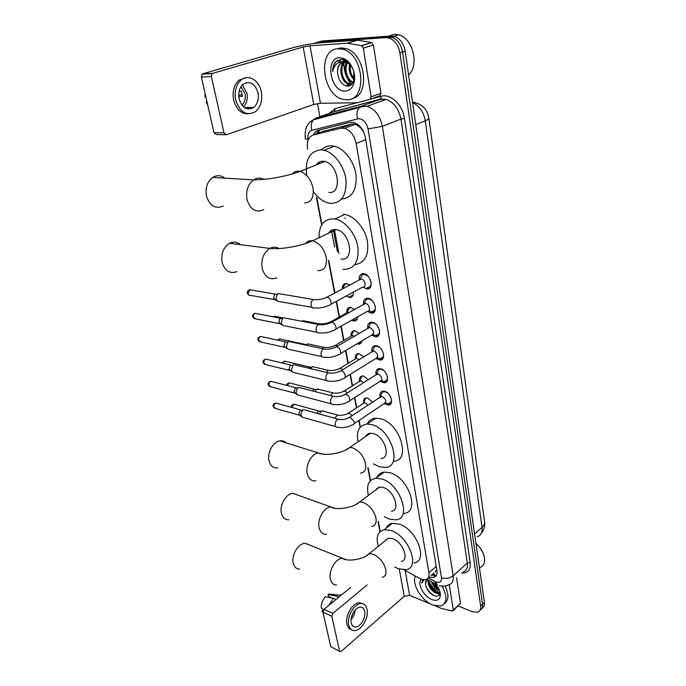 <?xml version="1.0" encoding="UTF-8"?>
<svg xmlns="http://www.w3.org/2000/svg" width="686" height="686" viewBox="0 0 686 686"><rect width="100%" height="100%" fill="white"/><g stroke="black" fill="none" stroke-linecap="round" stroke-linejoin="round"><path stroke-width="1.03" d="M353.359 292.159C353.479 295.666 352.175 297.432 349.466 297.475L346.473 296.241M342.365 288.763C342.28 285.307 343.6 283.575 346.327 283.567L349.663 285.119M357.723 316.778C357.552 319.599 356.308 321.031 353.993 321.057L351.566 320.259M346.782 312.567C346.627 309.189 347.879 307.465 350.529 307.388L354.576 309.506M361.882 340.942C361.471 343.06 360.313 344.132 358.418 344.158L356.952 343.858M351.112 335.874C350.889 332.573 352.064 330.858 354.645 330.729L359.31 333.396M355.357 358.701C355.074 355.477 356.18 353.77 358.675 353.582L363.889 356.789M359.515 381.056C359.172 377.909 360.21 376.22 362.628 375.979L363.597 376.091L368.322 379.701M363.589 402.931C363.203 399.869 364.18 398.206 366.504 397.923L367.636 398.06L372.635 402.15M359.155 280.06C358.864 275.866 360.364 273.757 363.649 273.731L363.803 273.757C371.255 274.434 374.23 290.007 366.753 288.917L362.877 287.048M363.503 304.473C363.143 300.408 364.549 298.316 367.739 298.221L368.116 298.264C375.371 299.07 378.44 314.008 371.229 313.125L367.362 311.375M367.756 328.371C367.327 324.418 368.656 322.351 371.735 322.188L372.327 322.257C379.401 323.183 382.565 337.521 375.602 336.835L371.761 335.197M371.932 351.772C371.435 347.922 372.678 345.881 375.654 345.65L376.46 345.744C383.345 346.782 386.595 360.544 379.89 360.047L376.057 358.504M376.022 374.676C375.465 370.937 376.623 368.922 379.495 368.631L380.498 368.751C387.213 369.883 390.54 383.114 384.074 382.779L380.258 381.33M380.027 397.108C379.418 393.481 380.498 391.483 383.268 391.14L384.46 391.277C391.003 392.512 394.39 405.22 388.173 405.04L384.374 403.685M369.402 288.231L368.451 287.991M404.226 569.912L420.964 579.164L425.56 579.704C428.33 578.89 429.453 576.574 428.93 572.741L356.18 143.451C354.396 135.485 350.52 130.451 344.552 128.342L340.599 128.273L313.408 134.971C308.468 136.814 306.539 141.539 307.611 149.145M362.482 129.723L358.838 126.361L355.322 124.252L351.626 124.106L322.9 131.412M331.004 231.757L331.072 230.556M368.322 434.735L368.193 433.809M378.286 488.08L378.166 487.412M318.793 162.968L318.87 162.316M436.648 569.603L435.181 571.97L436.759 569.646M361.548 129.054L363.889 132.492M333.353 229.673L337.409 251.522M316.812 197.602L321.931 224.545M328.843 260.929L334.922 292.948M336.509 301.257L339.484 316.932M341.225 326.107L343.935 340.35M345.847 350.426L348.291 363.288M350.366 374.222L352.553 385.746M354.791 397.52L356.737 407.75M359.13 420.329L360.399 427.026M368.125 467.672L370.569 480.577M378.32 521.377L380.25 531.504M365.749 364.738L362.448 366.77M374.607 311.504L374.084 311.504M313.613 43.527L316.658 42.558L385.824 37.619L388.482 36.804L391.989 37.258C397.606 39.548 401.13 44.479 402.562 52.05L482.524 604.134C482.884 607.11 482.069 609.117 480.08 610.163C482.069 609.117 482.884 607.11 482.524 604.134L402.562 52.05C401.13 44.479 397.606 39.548 391.989 37.258L388.482 36.804L319.333 41.786L388.482 36.804L391.14 35.998L394.639 36.444C400.247 38.725 403.762 43.638 405.186 51.193L484.402 602.325C484.77 605.292 483.956 607.307 481.966 608.353M316.623 42.566L321.991 41.006L391.14 35.998M428.724 576.935L433.535 577.518C436.296 576.694 437.419 574.379 436.913 570.589L365.338 137.509C363.597 129.585 359.756 124.578 353.796 122.477L349.766 122.417L318.441 130.246C316.16 130.863 314.462 132.441 313.339 134.988M436.287 575.485L430.757 575.151M439.94 592.978C435.018 590.269 431.245 586.247 428.621 580.905C431.245 586.247 435.018 590.269 439.94 592.978M385.824 37.619L389.331 38.082C394.947 40.371 398.48 45.319 399.921 52.908L480.629 605.944C481.015 609.211 480.029 611.295 477.662 612.186L472.294 611.698L458.214 606.012M319.899 116.74L317.498 103.569M316.023 133.993L319.239 130.048M334.579 246.857L331.501 230.316M449.279 584.695L453.335 609.983L460.503 603.286L453.283 610.617M456.533 577.809L460.503 603.286M339.81 651.468L330.763 646.615L340.282 651.7L341.268 651.297L404.251 596.271L409.619 595.354L430.182 603.817M322.943 612.178L323.989 609.357L332.847 613.413L331.801 616.26L322.943 612.178L330.763 646.615M350.769 587.379L323.989 609.357M331.801 616.26L339.536 650.903M332.847 613.413L367.113 584.935M435.37 605.952L441.484 608.448L452.271 611.02L453.335 609.983M351.198 622.854C351.807 625.409 353.127 626.79 355.142 626.987C360.159 627.63 366.221 617.58 364.669 611.337C364.06 608.696 362.705 607.299 360.596 607.136C355.64 606.596 349.603 616.637 351.198 622.854M351.018 619.698C353.427 616.937 354.808 613.704 355.142 610.025M351.455 617.074L353.564 612.126M362.465 603.68L359.696 602.78C352.973 602.076 344.766 615.702 346.953 624.14C347.665 627.167 349.157 628.993 351.421 629.602M367.061 609.297C366.23 605.687 364.377 603.774 361.479 603.56C354.756 602.857 346.55 616.508 348.737 624.963C349.568 628.41 351.343 630.28 354.07 630.563C360.896 631.454 369.162 617.794 367.061 609.297M341.551 594.951L338.087 595.096L336.071 596.04L328.045 594.565L328.483 596.528L331.69 597.952M338.773 597.232L336.071 596.04M323.552 609.82L321.22 607.865C321.168 603.749 322.54 600.053 325.335 596.76L333.353 598.261L336.054 599.461M333.353 598.261L329.074 605.189M333.362 594.505L329.34 593.999L328.045 594.565M323.492 609.777L321.94 611.046L322.9 611.861M321.94 611.046L323.055 612.667M475.93 543.338L477.044 544.367C480.406 547.685 482.678 551.347 483.862 555.343M475.955 543.509L476.873 544.367C480.414 547.865 482.798 551.716 484.033 555.926C485.491 562.066 484.102 565.984 479.857 567.682M442.11 586.093C447.581 596.4 447.186 603.028 440.918 605.987L432.815 605.112C421.701 600.902 411.471 583.966 415.322 576.129M445.043 586.015C449.064 594.385 448.858 600.224 444.442 603.517M428.656 580.03C428.879 585.269 431.34 589.317 436.039 592.172L439.966 592.567L438.56 593.493L439.777 593.853M428.064 579.704C427.652 585.158 430.053 589.548 435.267 592.867L438.56 593.493L439.332 592.798M432.652 582.268C434.204 585.552 436.347 587.936 439.074 589.411M431.374 581.548C432.772 585.458 435.096 588.314 438.337 590.106L439.555 590.586M426.803 579.867L425.526 583.726C426.143 588.725 428.759 592.593 433.363 595.345C437.479 597.077 439.675 596.074 439.966 592.335M435.353 583.777C438.251 587.105 439.923 590.483 440.369 593.905C440.429 599.547 437.599 601.442 431.871 599.59C423.699 596.597 416.814 583.366 421.324 579.293M422.808 579.704L421.667 583.083L424.034 579.842M425.526 583.726C425.337 581.514 426.023 580.09 427.592 579.438M437.462 593.544L439.649 594.248M432.78 582.337L438.929 589.343M429.196 583.992L435.979 592.147M425.92 586.264C427.918 590.612 430.782 593.802 434.495 595.825M422.859 579.713L421.667 583.083M309.6 545.061L305.21 543.295C298.419 543.046 291.044 555.274 293.265 563.257C294.277 567.013 296.361 568.977 299.533 569.14M401.224 561.414C409.782 560.419 402.888 541.914 392.666 538.673L388.525 538.15L384.949 541.022M378.303 546.348C375.739 536.975 377.729 531.427 384.263 529.703L391.174 530.587C408.736 536.015 420.715 567.939 406.086 569.697L398.206 568.703L394.622 566.936M386.098 528.254C387.29 525.493 389.382 523.838 392.366 523.298L399.278 524.121C416.831 529.403 428.639 561.131 413.992 562.992M386.304 539.933L386.115 539.299M298.247 495.258L292.888 493.337C286.019 493.654 279.279 505.368 281.466 513.342C282.666 517.69 285.136 519.842 288.866 519.791M391.372 511.233C400.898 510.624 394.047 490.413 383.217 487.446L379.71 487.017L375.508 490.156M368.408 495.438C366.11 485.456 368.596 479.72 375.851 478.228L381.648 478.939C400.281 483.887 412.166 518.753 395.882 519.842L389.039 519.002L384.323 516.712M376.863 477.482C378.286 474.318 380.747 472.508 384.237 472.071L390.034 472.748C408.65 477.542 420.355 512.176 404.054 513.385M376.691 489.272L376.511 488.578M378.543 487.892L378.44 487.309M286.285 442.907C284.493 441.132 282.323 440.455 279.802 440.875C272.959 441.801 266.923 452.966 269.058 460.881C270.498 465.931 273.414 468.281 277.804 467.912M380.936 458.471C391.517 458.385 384.795 436.185 373.27 433.561L370.517 433.226C368.202 433.389 366.564 434.521 365.595 436.605M358.015 441.81C356.068 431.151 359.112 425.234 367.13 424.059L371.615 424.608C391.449 428.964 403.102 467.226 385.026 467.449L379.401 466.763L373.407 463.873M367.207 424.008C368.914 420.407 371.778 418.469 375.825 418.194L380.31 418.709C400.127 422.919 411.574 460.932 393.49 461.275M366.598 435.919L366.444 435.216M368.596 434.547L368.493 433.681M240.503 244.679C237.159 241.849 233.514 241.386 229.57 243.281C223.267 247.457 220.798 253.889 222.17 262.584C224.965 271.013 229.87 274.031 236.893 271.656M341.062 258.991C355.211 261.683 350.357 231.276 336.149 229.647L335.634 229.578C332.521 229.338 330.155 230.556 328.525 233.24M319.007 237.425C319.059 225.119 323.946 218.92 333.645 218.825L334.837 218.98C345.024 220.609 355.88 233.849 357.912 247.243C359.035 262.001 354.148 269.392 343.232 269.418L342.974 269.384M343.523 214.272L344.706 214.426C354.516 215.961 364.969 228.172 367.387 241.06C369.077 255.303 364.866 263.15 354.765 264.599M224.828 178.146C220.943 175.179 216.913 174.939 212.754 177.408C207.146 181.764 205.063 188.058 206.495 196.29C209.882 206.04 215.481 209.273 223.293 205.997M328.774 192.406C342.503 194.31 338.721 163.98 324.667 161.484L323.029 161.261C320.199 161.201 317.961 162.402 316.315 164.846M306.771 175.607C304.867 159.795 309.583 151.212 320.919 149.865L324.066 150.294C334.322 152.652 344.483 166.441 346.027 180.152C346.67 195.21 341.602 202.962 330.806 203.408L329.186 203.193C323.252 201.916 317.978 198.014 313.356 191.497M321.854 149.497C324.444 147.01 327.565 145.784 331.201 145.844L334.348 146.255C344.432 148.536 354.405 161.802 356.06 175.247C356.892 190.031 352.055 197.954 341.577 199.009M319.187 162.805L319.29 162.076M385.506 402.914L388.447 403.831C390.686 403.565 391.655 401.979 391.354 399.08M386.99 392.486L384.126 391.586L382.265 392.263L381.099 394.99M354.019 423.734L384.066 403.72C386.784 401.679 386.132 399.243 382.102 396.422L379.873 397.391M302.92 417.62L301.077 415.45C300.777 413.281 301.411 411.523 302.98 410.194L303.924 409.739L305.947 410.305M301.591 416.694L298.736 414.07L300.108 410.288L302.089 410.228M381.476 380.601L384.374 381.562C386.75 381.322 387.779 379.667 387.461 376.588M383.354 370.157L380.344 369.102L378.406 369.745L377.129 372.618M349.586 400.864L380.001 381.347C382.857 379.272 382.222 376.803 378.115 373.921L375.894 374.916M298.239 395.419L296.241 393.155C295.94 391.029 296.532 389.296 298.041 387.959L299.002 387.461L301.154 388.01M296.789 394.45L293.9 391.843L295.194 388.105L297.278 387.993M377.351 357.835L380.216 358.821C382.728 358.615 383.817 356.883 383.483 353.624M379.658 347.373L376.494 346.147L374.479 346.756L373.09 349.766M345.058 377.497L375.851 358.512C378.844 356.411 378.235 353.882 374.041 350.94L371.829 351.961M293.462 372.764L291.31 370.389L292.991 365.252L293.968 364.712L296.266 365.252M291.884 371.743L288.96 369.145L290.169 365.458L292.365 365.304M373.133 334.579L375.962 335.608C378.629 335.437 379.778 333.628 379.418 330.172M375.877 324.135L373.09 322.772L370.474 323.278L368.957 326.425M340.419 353.633L371.606 335.197C374.745 333.062 374.17 330.481 369.874 327.471L367.687 328.517M288.592 349.62L286.276 347.133L287.846 342.074L288.832 341.482L291.267 342.005M286.885 348.565L283.918 345.976L285.05 342.331L287.34 342.125M368.819 310.818L371.623 311.898C374.436 311.77 375.645 309.875 375.268 306.213M372.026 300.417L368.888 298.804L366.393 299.293L364.746 302.569M335.677 329.246L367.276 311.375C371.1 311.856 369.462 303.941 365.629 303.495L363.451 304.558M283.627 325.979L281.131 323.389L282.589 318.407L283.575 317.755L286.156 318.253M281.775 324.89L278.773 322.309L279.819 318.724L282.203 318.45M366.933 287.648L367.182 287.674C370.148 287.597 371.426 285.616 371.023 281.732M368.09 276.209L364.592 274.323L362.234 274.786L360.433 278.199M330.824 304.327L362.843 287.04C366.804 287.631 365.218 279.382 361.282 279.005L359.138 280.085M278.559 301.831L275.883 299.122L277.221 294.225L278.207 293.522L280.934 293.985M276.561 300.708L273.517 298.127L274.477 294.594L276.955 294.26M368.108 405.126L365.235 402.708L363.117 403.582M319.29 413.992L321.22 411.12L323.861 411.283M316.898 413.332L318.227 411.283L320.045 411.223M367.087 397.957L365.518 398.566L364.395 401.104M363.7 382.625L361.153 380.756L359.052 381.656M314.917 391.543L316.692 389.236L319.35 389.442M312.542 390.934L313.751 389.434L315.509 389.434M363.203 376.022L361.565 376.614L360.356 379.272M363.743 365.972L365.638 364.806M359.121 359.678L356.54 358.298L354.911 359.275M310.535 368.614L312.627 366.65L314.745 367.147M308.211 368.065L309.523 366.993L310.869 367.199M359.25 353.642L357.552 354.199L356.223 356.986M357.981 343.249L358.898 343.386L361.668 341.817M354.345 336.286L352.398 335.437L350.683 336.432M306.17 345.204L307.791 343.9L310.038 344.381M304.395 344.458L306.145 344.501M304.001 344.741L306.874 344.432M355.219 330.798L353.453 331.329L352.012 334.228M352.527 319.719L354.482 320.285L357.397 318.707M349.303 312.447L348.171 312.104L346.37 313.108M302.543 320.825L305.227 321.134M351.112 307.474L349.277 307.971L347.716 310.998M349.654 296.661L353.033 295.117M346.027 296.12L347.27 295.443M368.905 287.743L369.814 287.88M346.919 283.661L345.015 284.115L343.334 287.262M345.015 284.115L342.031 289.166M298.033 305.124L296.729 304.653M247.612 107.496L246.728 108.714M348.574 86.093L347.125 84.584M363.323 48.157L361.548 45.696L347.253 43.218L357.723 40.191L371.666 42.601L373.424 45.036L363.323 48.157L371.117 96.803L380.944 93.279L379.795 95.8L370.183 99.264M373.424 45.036L380.944 93.279M357.397 40.174L320.173 42.815C311.118 43.63 302.063 45.259 293.025 47.703L202.773 73.779L212.806 73.308L303.178 47.008L310.029 45.773L347.253 43.218M225.394 134.722L216.536 134.576L214.006 132.681L223.945 132.827L226.466 134.739L313.751 104.469L320.448 103.269L357.149 102.746L369.977 99.341L371.117 96.803M212.806 73.308L212.146 73.676L211.399 76.609L201.367 77.046L214.006 132.681M201.367 77.046L202.113 74.148L202.773 73.779M211.399 76.609L223.945 132.827M241.412 79.782L240.829 80.108L241.412 79.782M239.114 98.827C242.227 108.062 247.106 110.926 253.751 107.428C257.593 103.989 259.008 99.11 257.996 92.79C254.918 83.358 249.953 80.502 243.11 84.232C239.397 87.748 238.068 92.61 239.114 98.827M243.521 106.836C246.763 103.329 247.895 98.741 246.917 93.073L242.355 84.927M238.771 96.443L242.381 96.366L241.3 91.264L239.105 91.324M241.901 105.087C244.816 102.325 245.871 98.518 245.056 93.665L240.923 86.77M246.325 77.647L238.977 80.176C233.969 84.961 232.185 91.564 233.626 99.967C236.233 109.271 241.095 113.885 248.212 113.816M261.323 91.727C259.282 80.193 248.238 73.625 241.018 80.099C236.001 84.892 234.209 91.504 235.65 99.933C239.894 112.444 246.506 116.346 255.492 111.638C260.749 106.99 262.695 100.353 261.323 91.727M242.278 94.917L238.719 95.002M205.071 93.339L204.968 97.018L205.929 97.112M248.221 109.04L249.395 107.47M206.992 101.811L206.117 102.085L207.078 102.18M206.117 102.085L207.764 105.198M389.296 35.835L394.218 34.334L398.677 34.823C412.903 38.047 419.558 65.676 408.582 74.817M338.069 48.706L343.146 49.358C364.583 54.897 367.276 101.176 346.764 99.796L343.009 99.324C322.128 95.251 317.018 49.109 338.069 48.706M336.697 48.869L340.796 47.874L345.873 48.526C365.749 53.534 370.423 96.031 351.969 98.544M346.49 60.951L345.624 61.508M345.144 61.894C338.944 66.902 342.314 81.711 349.157 83.538L350.872 83.812M346.353 60.874L345.041 61.508M342.923 61.972C339.176 63.867 337.409 67.52 337.606 72.93C337.203 66.388 339.296 62.692 343.875 61.843L344.535 61.843C337.795 66.439 341.036 82.011 348.111 83.889L349.817 84.172C351.781 84.138 353.324 83.066 354.448 80.948M347.673 62.632C343.78 68.72 347.399 80.451 353.29 82.097M347.013 62.357C342.52 68.266 346.147 80.828 352.304 82.466L353.007 82.646M350.537 64.793C349.697 70.332 350.94 74.937 354.276 78.616M349.791 63.952C348.394 70.392 349.817 75.649 354.079 79.722M350.049 64.158L346.113 62.074L347.185 61.731L343.755 61.697M346.113 62.074L343.72 61.697C337.821 61.508 334.133 64.818 332.667 71.627C332.573 67.545 333.55 64.261 335.583 61.783L341.259 59.33C347.116 59.896 351.292 63.978 353.779 71.593L353.873 71.738C354.979 76.112 354.945 80.125 353.762 83.786C352.072 88.391 349.243 90.809 345.281 91.049C330.523 92.284 324.427 57.967 339.604 57.744C346.198 58.121 350.949 62.786 353.873 71.738M337.606 72.93C338.635 80.682 341.851 85.09 347.236 86.17C350.229 86.213 352.381 84.532 353.676 81.128L353.779 71.593M351.438 84.67L350.752 83.855M350.718 83.812C346.138 77.861 343.875 71.01 343.935 63.232M343.978 62.323L344.012 61.834M344.02 61.74L344.243 59.853M349.277 63.566L349.294 70.289M345.847 62.006L345.058 71.19M342.957 79.224L349.2 85.939M341.062 59.339L338.249 62.726M349.723 63.892L349.646 64.467M346.67 61.071L346.31 62.006M346.276 62.117L345.495 65.667M343.969 59.759L342.82 61.62M342.588 62.117L341.302 66.885M345.916 82.697L349.714 85.759M341.388 59.33L338.858 62.417M337.744 60.197C334.459 62.709 332.761 66.525 332.667 71.627M358.641 125.109L358.838 126.361M338.875 253.408L334.459 229.544M433.483 572.844L435.044 575.828M435.301 575.966L435.807 576.163M319.033 130.177L318.947 132.895M436.219 566.387L428.93 572.741M324.392 130.855L313.408 134.971M351.626 124.106L340.599 128.273M365.698 139.661L356.18 143.451M412.492 102.034C421.839 103.749 427.292 109.065 428.853 117.992C429.084 118.789 427.893 119.724 425.269 120.805C423.631 111.895 419.403 105.824 412.578 102.591M477.216 536.658C480.946 535.423 482.55 532.327 482.026 527.371C484.084 525.519 484.925 523.607 484.548 521.626L428.887 118.249M474.566 533.88L482.026 527.371L425.269 120.805L415.742 124.646M405.186 51.193L399.921 52.908M484.402 602.325L480.629 605.944M428.278 577.758L436.064 582.002C439.94 583.143 441.75 581.737 441.484 577.766L368.056 128.908C366.573 122.691 363.503 119.261 358.847 118.635L311.856 130.297C308.614 131.523 307.345 134.653 308.048 139.695L305.27 138.855M310.707 121.585L315.62 118.284L361.359 106.219L367.156 106.304C375.088 109.177 380.155 115.857 382.368 126.361L453.163 575.768C453.78 580.699 452.297 583.735 448.713 584.875C445.806 586.281 442.684 586.513 439.357 585.57M370.723 99.076L381.107 96.28C390.54 93.296 402.759 104.778 404.483 118.446L470.202 562.58L467.32 563.069L453.163 575.768C449.69 578.367 445.797 579.035 441.484 577.766M368.056 128.908L382.368 126.361L400.967 119.072C398.866 108.74 393.867 102.18 385.986 99.401L380.198 99.35L361.359 106.219L359.052 107.865C356.909 110.695 356.411 114.339 357.569 118.789M470.202 562.58C470.819 569.663 468.015 573.17 461.772 573.084M462.784 572.175C466.377 570.992 467.895 567.957 467.32 563.069L400.967 119.072L404.483 118.446M328.843 113.516L335.283 108.594L357.046 102.746M316.658 42.558L319.333 41.786M381.107 96.28L380.739 98.973L385.986 99.401L367.156 106.304L362.474 106.664L313.33 119.87L315.62 118.284L332.924 112.05M331.93 112.41L380.739 98.973L334.374 111.526L335.283 108.594M329.614 114.588L328.68 115.84M305.296 139.009C304.387 129.268 307.062 122.888 313.33 119.87C311.195 122.588 310.707 126.061 311.856 130.297M434.924 581.462L437.419 584.866M344.989 217.874L345.109 218.534M384.023 99.05L383.808 100.199M399.252 569.08L404.251 596.271M405.1 570.392L409.619 595.354M382.188 577.338C385.283 576.583 386.492 574.01 385.806 569.612C383.851 562.486 379.692 557.366 373.338 554.262L369.205 553.653L365.835 556.123M336.577 585.055C333.43 584.944 331.372 582.963 330.403 579.104C328.268 570.906 335.72 558.155 342.46 558.293L346.481 559.742M371.666 526.556C375.276 525.862 376.708 523.006 375.954 517.99C373.921 510.53 369.668 505.342 363.194 502.426L359.704 501.929L355.76 504.562M326.433 534.317C322.72 534.428 320.285 532.25 319.127 527.774C317.026 519.568 323.843 507.357 330.678 506.928L335.505 508.377M360.519 473.126C364.712 472.525 366.401 469.353 365.587 463.625C363.46 455.804 359.112 450.539 352.527 447.847L349.774 447.461L345.187 450.23M315.903 480.877C311.53 481.315 308.649 478.931 307.259 473.717C305.201 465.562 311.324 453.935 318.141 452.889L323.895 454.269M317.867 270.636C324.452 270.73 327.222 266.262 326.193 257.224C323.869 248.263 319.316 242.793 312.533 240.795L312.019 240.717C309.275 240.452 307.105 241.395 305.502 243.53M276.844 277.856C269.804 280.377 264.916 277.264 262.181 268.518C260.894 259.48 263.424 252.782 269.77 248.401C272.994 246.728 276.106 246.78 279.091 248.555M304.618 202.893C311.307 202.524 314.085 197.517 312.962 187.878C310.801 179.132 306.496 173.644 300.056 171.414L298.419 171.166C295.949 171.08 293.934 172.006 292.356 173.935M263.81 209.642C255.955 213.08 250.364 209.727 247.046 199.583C245.682 191.017 247.835 184.448 253.494 179.895C256.898 177.725 260.32 177.545 263.758 179.355M299.31 415.21L275.969 408.607L273.928 407.081C273.731 405.083 274.409 403.754 275.969 403.076L277.436 403.479M273.165 406.412L273.928 407.081M339.956 419.583L338.129 419.197C336.054 420.158 335.085 422.044 335.197 424.874L335.24 425.114C335.677 426.821 336.603 427.55 338.001 427.292C343.034 428.167 347.862 427.318 352.484 424.763C353.916 424.6 354.448 423.545 354.096 421.59L350.375 417.294L348.248 418.066M294.508 393.035L271.124 386.887L268.963 385.309C268.749 383.345 269.409 382.016 270.936 381.313L272.496 381.716M268.2 384.675L268.963 385.309M335.351 396.645L333.413 396.285C331.389 397.271 330.438 399.158 330.575 401.945L330.618 402.185C331.089 403.994 332.075 404.749 333.559 404.431C338.541 405.229 343.343 404.388 347.956 401.91C349.466 401.773 350.04 400.675 349.671 398.617C348.985 396.379 347.733 394.947 345.916 394.304L343.806 395.093M289.603 370.397L266.185 364.72L263.887 363.091C263.664 361.17 264.299 359.841 265.791 359.112L267.454 359.507M263.124 362.491L263.887 363.091M330.643 373.21L328.594 372.875C326.613 373.896 325.704 375.774 325.85 378.509L325.893 378.758C326.407 380.679 327.454 381.459 329.023 381.082C333.945 381.793 338.721 380.953 343.334 378.561C344.921 378.449 345.53 377.309 345.152 375.139C344.458 372.867 343.189 371.418 341.362 370.809L339.278 371.615M284.596 347.279L261.152 342.091L258.716 340.428C258.476 338.532 259.085 337.203 260.534 336.457L262.301 336.835M257.953 339.862L258.716 340.428M325.833 349.251L323.663 348.96C321.734 350.014 320.859 351.884 321.031 354.568L321.074 354.816C321.623 356.857 322.729 357.655 324.384 357.209C329.254 357.852 333.996 357.02 338.601 354.713C340.282 354.619 340.925 353.436 340.539 351.155C339.827 348.831 338.55 347.382 336.715 346.799L334.648 347.622M279.494 323.681L256.007 318.999L253.434 317.284C253.185 315.423 253.769 314.102 255.175 313.33L257.036 313.691M252.671 316.752L253.434 317.284M320.911 324.77L318.621 324.512C316.752 325.593 315.912 327.454 316.092 330.086L316.135 330.343C316.735 332.513 317.91 333.336 319.659 332.813C324.461 333.387 329.16 332.556 333.765 330.326C335.531 330.266 336.217 329.031 335.823 326.63C335.094 324.272 333.808 322.814 331.955 322.257L329.923 323.097M274.28 299.576L250.759 295.417C249.438 295.812 248.529 295.22 248.032 293.651L249.695 289.724L251.659 290.058M247.277 293.162L248.032 293.651M315.869 299.731L313.468 299.525C311.658 300.64 310.852 302.483 311.05 305.064L311.092 305.33C311.744 307.628 312.988 308.477 314.823 307.877C319.556 308.366 324.229 307.542 328.826 305.407C330.678 305.373 331.407 304.087 330.995 301.566C330.258 299.156 328.963 297.69 327.093 297.175L325.095 298.016M352.115 415.63L349.217 413.161L347.193 413.872M334.742 418.263L337.452 414.996L339.15 415.356M292.013 407.527L294.088 404.208L295.443 404.577M347.476 392.889L344.912 390.977L342.906 391.706M330.463 395.53L332.907 392.881L334.708 393.215M287.357 385.541L289.329 382.874L290.77 383.242M342.657 369.685L340.522 368.322L338.541 369.077M326.176 372.309L328.268 370.303L330.172 370.612M282.709 363.126L284.476 361.11L286.011 361.471M337.641 346.018L335.677 345.144L334.073 345.958M321.906 348.582L323.526 347.253L325.533 347.536M278.087 340.247L279.519 338.918L281.149 339.261M332.341 321.897L331.201 321.537L329.52 322.351M317.729 324.341L318.681 323.723L320.799 323.964M273.56 316.898L274.46 316.272L276.184 316.598M270.044 298.822L268.56 298.564M303.178 47.008L313.751 104.469M310.029 45.773L320.448 103.269M357.723 40.191L347.579 43.235M361.342 45.645L371.452 42.549M432.129 573.95L434.358 575.185M355.322 124.252L344.552 128.342M388.173 405.04L391.131 403.059M384.074 382.779L387.204 380.756M379.89 360.047L383.191 357.998M375.602 336.835L379.084 334.759M371.229 313.125L374.882 311.05M366.753 288.917L370.586 286.834M484.642 522.355C485.036 526.376 483.913 530.029 481.28 533.322M394.639 36.444L389.331 38.082M435.576 575.726L433.535 577.518M316.469 197.748L321.648 225.008M328.38 260.397L334.596 293.119M336.183 301.437L339.158 317.112M340.908 326.287L343.617 340.539M345.53 350.615L347.974 363.477M350.057 374.419L352.244 385.935M354.49 397.717L356.428 407.947M358.821 420.535L360.116 427.344M367.825 467.886L370.294 480.86M378.037 521.6L379.975 531.753M426.984 579.095L435.55 583.88M352.681 625.855L355.142 626.987M359.696 602.78L361.479 603.56M340.367 594.771L341.285 595.165M329.34 593.999L338.087 595.096M439.94 591.744L440.369 593.905M388.525 538.15L369.205 553.653C363.743 559.553 347.296 561.997 342.46 558.293L305.21 543.295M384.263 529.703L392.366 523.298M379.71 487.017L359.704 501.929C353.496 507.872 336.32 510.573 330.678 506.928L292.888 493.337M375.851 478.228L384.237 472.071M370.517 433.226L349.774 447.461C342.657 453.403 324.795 456.362 318.141 452.889L279.802 440.875M367.13 424.059L375.825 418.194M336.149 229.647L312.533 240.795C301.265 246.154 280.823 249.738 269.77 248.401L229.57 243.281M334.837 218.98L344.706 214.426M324.667 161.484L300.056 171.414C294.2 173.575 287.374 175.445 279.596 177.031C270.859 178.531 267.772 179.398 253.494 179.895L212.754 177.408M324.066 150.294L334.348 146.255M274.692 408.35L273.191 406.541C272.771 404.843 273.697 403.685 275.969 403.076L300.794 409.962M388.447 403.831L391.054 402.09M303.924 409.739L338.129 419.197C342.022 420.089 345.89 419.429 349.723 417.208L381.45 396.354M384.126 391.586L384.563 391.303M385.172 403.308L386.158 403.274M380.344 396.748L382.265 392.263M336.02 426.735L303.864 417.603M300.108 410.288L302.98 410.194M269.77 386.638L268.226 384.795C267.814 383.14 268.715 381.973 270.936 381.313L295.889 387.744M384.374 381.562L387.136 379.778M299.002 387.461L333.413 396.285C337.426 397.117 341.414 396.431 345.367 394.218L377.566 373.853M380.344 369.102L380.79 368.819M381.167 380.944L382.033 380.936M376.408 374.239L378.406 369.745M331.441 403.874L299.216 395.368M295.194 388.105L298.041 387.959M264.736 364.489L263.15 362.611C262.729 361.007 263.604 359.85 265.791 359.112L290.881 365.063M380.216 358.821L383.131 357.02M293.968 364.712L328.594 372.875C332.736 373.638 336.843 372.935 340.925 370.74L373.596 350.88M376.494 346.147L376.948 345.873M377.068 358.118L377.832 358.126M372.404 351.249L374.479 346.756M326.759 380.533L294.466 372.67M290.169 365.458L292.991 365.252M259.617 341.885L257.979 339.964C257.542 338.43 258.39 337.255 260.534 336.457L285.762 341.902M375.962 335.608L379.032 333.782M288.832 341.482L323.663 348.96C327.934 349.646 332.178 348.908 336.38 346.747L369.548 327.428M372.558 322.703L373.03 322.429M372.884 334.811L373.536 334.828M368.305 327.771L370.474 323.278M321.991 356.677L289.629 349.483M285.05 342.331L287.846 342.074M254.386 318.81L252.697 316.855C252.251 315.371 253.074 314.197 255.175 313.33L280.54 318.253M371.623 311.898L374.848 310.063M283.575 317.755L318.621 324.512C323.029 325.121 327.402 324.358 331.741 322.231L365.406 303.469M368.545 298.762L369.034 298.496M368.605 311.015L369.154 311.041M364.129 303.787L366.393 299.293M317.112 332.307L284.681 325.807M279.819 318.724L282.589 318.407M249.044 295.254L247.294 293.256C246.849 291.824 247.646 290.65 249.695 289.724L275.197 294.097M278.207 293.522L313.468 299.525C318.012 300.031 322.523 299.242 326.99 297.158L361.188 278.996M364.446 274.306L364.943 274.048M359.867 279.279L362.234 274.786M312.139 307.397L279.631 301.617M274.477 294.594L277.221 294.225M364.583 402.631L348.565 413.075C344.887 415.193 341.182 415.836 337.452 414.996L322 410.777M291.284 407.321C291.044 405.752 291.979 404.714 294.088 404.208L318.861 410.991M363.563 402.991L365.518 398.566M318.227 411.283L321.125 411.18M360.596 380.687L344.355 390.9C340.565 393.009 336.749 393.661 332.907 392.881L317.361 388.936M286.594 385.343C286.482 384.332 287.391 383.508 289.329 382.874L314.239 389.211M359.541 381.039L361.565 376.614M313.596 389.537L316.469 389.382M356.54 358.298L340.059 368.262C336.157 370.346 332.23 371.032 328.268 370.303L312.627 366.65M281.972 362.945L284.476 361.11L309.523 366.993M355.442 358.624L357.552 354.199M308.872 367.344L311.727 367.139M358.898 343.386L361.694 341.731M352.398 335.437L335.677 345.144C331.655 347.21 327.608 347.913 323.526 347.253L307.791 343.9M277.444 340.11L279.519 338.918L304.713 344.312M351.258 335.754L353.453 331.329M354.482 320.285L357.423 318.621M348.171 312.104L331.201 321.537C327.059 323.578 322.883 324.307 318.681 323.723L302.852 320.679M273.114 316.812L274.46 316.272L283.026 317.927M346.996 312.396L349.277 307.971M212.146 73.676L202.113 74.148M361.548 45.696L371.666 42.601M244.396 107.531L253.751 107.428M238.977 80.176L241.018 80.099M393.987 36.255L398.677 34.823M343.146 49.358L345.873 48.526M348.111 83.889L349.157 83.538M352.304 82.466L353.264 82.148M353.676 81.128L353.762 83.786"/></g></svg>
